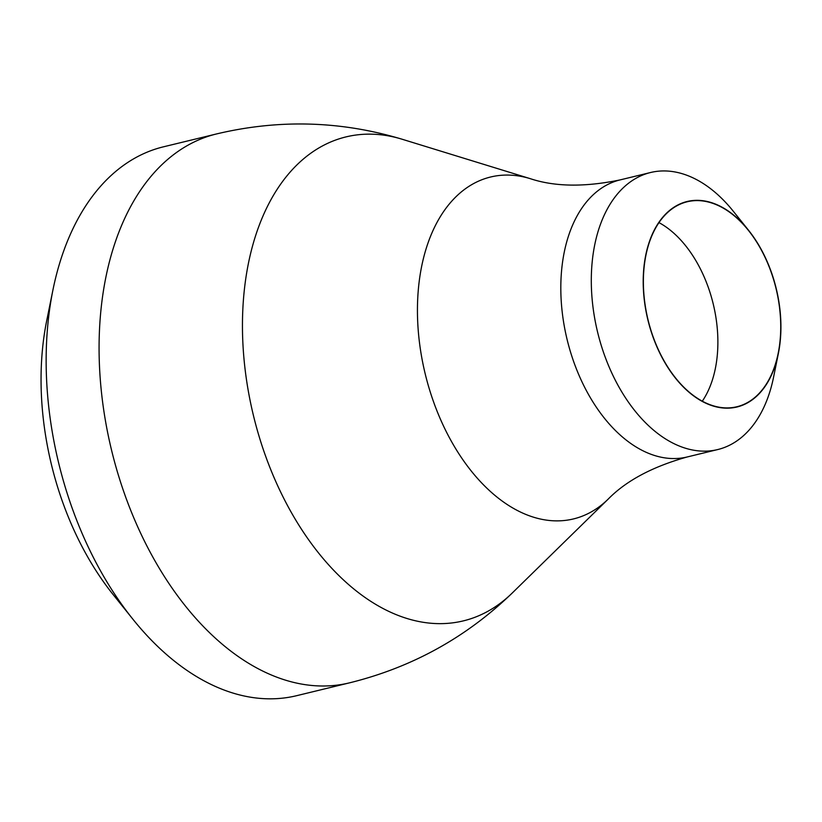 <?xml version="1.0" encoding="UTF-8"?>
<svg xmlns="http://www.w3.org/2000/svg" width="822" height="822" viewBox="0 0 822 822"><rect width="100%" height="100%" fill="white"/><g stroke="black" fill="none" stroke-linecap="round" stroke-linejoin="round"><path stroke-width="1.23" d="M780.9 324.32A105.73 66.048 76.4 0 0 748.452 230.15A105.73 66.048 76.4 0 0 677.852 204.976A105.73 66.048 76.4 0 0 643.225 284.196A105.73 66.048 76.4 0 0 703.581 402.102A105.73 66.048 76.4 0 0 778.372 353.439A105.73 66.048 76.4 0 0 780.9 324.32M778.372 353.439L773.533 377.339A142.535 89.043 -103.6 0 1 717.75 449.552A142.535 89.043 -103.6 0 1 591.326 283.991A142.535 89.043 -103.6 0 1 650.51 172.528A142.535 89.043 -103.6 0 1 733.193 211.131L748.452 230.15M216.392 133.976L163.455 146.819A282.398 176.411 76.4 0 0 52.947 289.899A282.398 176.411 76.4 0 0 46.207 367.67A282.398 176.411 76.4 0 0 132.876 619.182A282.398 176.411 76.4 0 0 296.68 695.679L349.607 682.825A282.398 176.411 -103.6 0 1 99.133 354.827A282.398 176.411 -103.6 0 1 216.392 133.976C278.966 119.067 340.914 120.824 402.235 139.267A249.015 155.564 -103.6 0 0 242.5 331.636A249.015 155.564 -103.6 0 0 340.092 576.736A249.015 155.564 -103.6 0 0 512.342 592.929C466.3 637.43 412.058 667.392 349.607 682.825M132.876 619.182L113.231 594.696A235.02 146.819 -103.6 0 1 41.1 385.384A235.02 146.819 -103.6 0 1 46.71 320.662L52.947 289.899M713.835 405.965A105.463 65.883 -103.6 0 1 644.715 301.993A105.463 65.883 -103.6 0 1 687.182 201.77A105.463 65.883 -103.6 0 1 710.29 202.551A105.463 65.883 -103.6 0 1 779.4 306.524A105.463 65.883 -103.6 0 1 736.933 406.746A105.463 65.883 -103.6 0 1 713.835 405.965M717.75 449.552L687.264 456.95A142.535 89.043 -103.6 0 1 560.84 291.389A142.535 89.043 -103.6 0 1 620.024 179.926C584.719 187.221 554.819 186.81 530.324 178.682L402.235 139.267M687.264 456.95C652.545 466.649 626.159 480.726 608.116 499.18A175.918 109.901 -103.6 0 1 486.418 487.734A175.918 109.901 -103.6 0 1 417.473 314.579A175.918 109.901 -103.6 0 1 530.324 178.682M658.956 222.598A105.463 65.883 -103.6 0 1 713.229 303.976A105.463 65.883 -103.6 0 1 702.307 401.177M650.51 172.528L620.024 179.926M608.116 499.18L512.342 592.929"/></g></svg>

